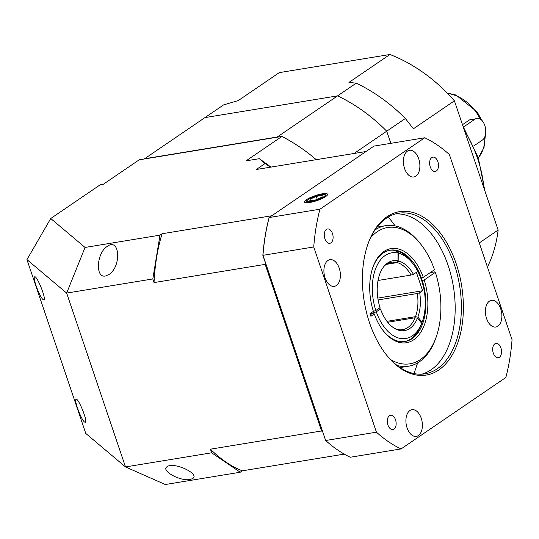 <?xml version="1.0" encoding="UTF-8"?>
<svg xmlns="http://www.w3.org/2000/svg" width="539" height="539" viewBox="0 0 539 539"><rect width="100%" height="100%" fill="white"/><g stroke="black" fill="none" stroke-linecap="round" stroke-linejoin="round"><path stroke-width="0.81" d="M43.059 299.543C39.738 297.157 32.441 277.598 34.597 276.884C36.659 274.769 46.448 298.808 43.935 299.812L43.059 299.543M84.515 422.03C81.2 419.645 73.897 400.086 76.06 399.372C78.121 397.263 87.904 421.296 85.398 422.3L84.515 422.03M105.543 275.975L108.945 274.526C121.679 266.549 119.887 237.066 107.227 246.404C96.521 252.946 95.066 278.474 105.543 275.975M190.018 479.501L192.672 478.558C200.468 473.949 173.686 461.499 167.124 466.68C160.433 470.486 180.201 481.549 190.018 479.501M344.259 454.114L242.294 470.83L240.239 472.231L165.298 484.514L125.499 466.936L66.654 293.081L26.95 259.609L85.795 433.464L125.499 466.936L211.659 452.807L240.239 472.231M316.245 159.679A156.606 121.181 -124.3 0 0 281.897 136.434L246.053 160.865L259.32 158.688L265.06 163.533L270.437 167.184M281.897 136.434L139.183 159.827L103.34 184.257L100.234 184.769L50.733 218.511L85.054 247.441L159.995 235.152L162.05 233.751A156.606 93.321 80.7 0 0 154.039 282.584L265.175 264.366A156.606 93.321 -99.3 0 1 265.269 262.48M271.744 215.768L162.05 233.751M265.06 163.533L256.301 169.502L365.994 151.52M211.659 452.807L210.432 449.182L321.561 430.964L265.175 264.366M159.995 235.152L152.813 278.953L154.039 282.584M152.813 278.953L66.654 293.081L85.054 247.441M271.002 167.097L259.32 158.688M50.733 218.511L26.95 259.609M210.432 449.182A156.606 93.321 80.7 0 0 242.294 470.83M322.659 432.035A156.606 93.321 -99.3 0 1 321.561 430.964M394.265 328.224A34.166 20.361 80.7 0 0 402.626 329.659A34.166 20.361 80.7 0 0 415.091 317.761L417.442 318.253L421.714 323.252L420.979 325.394A46.273 27.57 -99.3 0 1 404.58 341.591M372.772 313.846A46.273 27.57 -99.3 0 1 372.543 313.193L370.104 313.597M421.714 323.252A43.423 25.879 -99.3 0 1 376.289 311.811L372.543 313.193M417.442 318.253A35.399 21.095 -99.3 0 1 395.047 328.689A35.399 21.095 -99.3 0 1 380.487 308.948L378.001 309.022M376.289 311.811L380.487 308.948M415.091 317.761L387.689 322.255M378.021 280.475L411.082 275.058A34.166 20.361 80.7 0 0 397.209 262.581L386.348 264.366M397.209 262.581L398.887 261.098A35.399 21.095 -99.3 0 1 413.453 274.317A1778.181 381.834 -18.7 0 0 411.082 275.058M395.956 250.911L396.529 250.817A46.273 27.57 -99.3 0 1 411.708 262.109L413.029 263.827A43.423 25.879 -99.3 0 1 422.448 321.278A43.423 25.879 -99.3 0 1 422.138 322.147L421.357 324.303M422.448 321.278L421.747 323.326A46.273 27.57 -99.3 0 1 421.397 324.296M396.529 250.817L398.813 253.242A43.423 25.879 -99.3 0 1 413.029 263.827M417.327 293.499A1778.181 381.834 161.3 0 1 419.692 292.758A35.399 21.095 -99.3 0 1 417.866 317.154L415.515 316.662A34.166 20.361 80.7 0 0 417.327 293.499L378.122 299.927M422.138 322.147L417.866 317.154M398.887 261.098L398.813 253.242M419.692 292.758L422.63 290.757L416.384 272.316L413.453 274.317M387.096 263.881L396.34 262.365A34.166 20.361 80.7 0 0 391.57 262.217A34.166 20.361 80.7 0 0 384.098 266.246M373.244 311.454L375.845 310.491L380.042 307.628A35.399 21.095 -99.3 0 1 384.698 265.552A35.399 21.095 -99.3 0 1 398.025 260.876L396.34 262.365M389.616 250.285A46.273 27.57 -99.3 0 1 395.66 250.601L397.944 253.02L398.025 260.876M375.845 310.491A43.423 25.879 -99.3 0 1 397.944 253.02M386.975 321.338L415.515 316.662M377.826 298.101L422.63 290.757M423.337 277.309A7.829 1.684 161.3 0 1 421.013 278.717M390.58 359.56A69.053 41.146 80.7 0 0 436.415 336.397L435.883 337.933A71.188 42.419 -99.3 0 1 408.616 366.183A71.188 42.419 -99.3 0 1 397.243 365.53M430.223 272.613L434.798 271.865L435.371 272.35L424.186 279.97L421.714 280.758M375.016 229.944A71.188 42.419 -99.3 0 1 385.58 225.693A71.188 42.419 -99.3 0 1 420.44 243.756L421.437 245.043A69.053 41.146 80.7 0 0 370.61 237.726M436.415 336.397A69.053 41.146 80.7 0 0 435.371 272.35M424.186 279.97A47.695 28.419 -99.3 0 1 418.749 335.083A47.695 28.419 -99.3 0 1 383.148 330.623A47.695 28.419 -99.3 0 1 374.288 313.988L370.92 316.278L370.03 313.644L373.392 311.353A47.695 28.419 -99.3 0 1 372.806 267.519A47.695 28.419 -99.3 0 1 397.297 248.708A47.695 28.419 -99.3 0 1 423.297 277.336L434.481 269.716A69.053 41.146 80.7 0 0 421.437 245.043M382.818 330.185A46.273 27.57 80.7 0 0 405.146 341.504A46.273 27.57 80.7 0 0 422.313 280.664M370.239 314.264L373.904 313.664L374.288 313.988M420.791 278.131L421.424 278.03A46.273 27.57 80.7 0 0 390.175 250.184A46.273 27.57 80.7 0 0 372.631 268.038M421.424 278.03L423.297 277.336M144.405 158.971A153.049 118.432 55.7 0 1 144.58 158.749L277.241 137A153.049 118.432 55.7 0 1 277.545 137.142M144.58 158.749L204.941 117.603L337.596 95.861A153.049 118.432 55.7 0 1 386.726 131.193L390.836 143.334L386.726 131.193L354.022 153.487M277.241 137L337.596 95.861A153.049 118.432 -124.3 0 1 386.726 131.193L405.355 118.492A153.049 118.432 -124.3 0 0 356.225 83.161L337.596 95.861L204.941 117.603L223.57 104.91L238.278 100.571L279.263 72.63L389.953 54.486L348.969 82.42L356.225 83.161M388.208 217.042A110.34 65.751 -99.3 0 1 392.102 221.805A110.34 65.751 -99.3 0 1 395.121 225.908M417.584 362.929A110.34 65.751 -99.3 0 1 416.034 367.78A110.34 65.751 -99.3 0 1 413.864 373.54M415.859 368.292A111.762 66.6 80.7 0 0 417.516 362.969M395.047 225.895A111.762 66.6 80.7 0 0 391.772 221.381M325.677 196.573A12.202 2.621 -18.7 0 0 327.577 194.269A12.202 2.621 -18.7 0 0 315.167 195.677A12.202 2.621 -18.7 0 0 304.454 202.091A12.202 2.621 -18.7 0 0 313.132 201.754A12.202 2.621 -18.7 0 0 325.677 196.573M336.383 285.522A13.522 8.058 80.7 0 0 339.738 269.918A13.522 8.058 80.7 0 0 329.962 259.663A13.522 8.058 80.7 0 0 324.195 274.317A13.522 8.058 80.7 0 0 334.335 286.357A13.522 8.058 80.7 0 0 336.383 285.522M415.872 176.165A13.522 8.058 80.7 0 0 419.227 160.555A13.522 8.058 80.7 0 0 409.451 150.3A13.522 8.058 80.7 0 0 403.684 164.954A13.522 8.058 80.7 0 0 413.824 176.994A13.522 8.058 80.7 0 0 415.872 176.165M497.874 326.196A13.522 8.058 80.7 0 0 501.223 310.592A13.522 8.058 80.7 0 0 491.453 300.338A13.522 8.058 80.7 0 0 485.686 314.985A13.522 8.058 80.7 0 0 495.826 327.032A13.522 8.058 80.7 0 0 497.874 326.196M385.412 353.604A81.362 48.483 80.7 0 0 424.927 373.823A81.362 48.483 80.7 0 0 454.35 264.501A81.362 48.483 80.7 0 0 398.604 213.242A81.362 48.483 80.7 0 0 367.611 245.023M456.223 263.814A82.79 49.332 -99.3 0 1 448.084 361.096A82.79 49.332 -99.3 0 1 385.749 354.035A82.79 49.332 -99.3 0 1 367.787 244.504A82.79 49.332 -99.3 0 1 411.055 212.002A82.79 49.332 -99.3 0 1 456.223 263.814M395.532 213.916A81.362 48.483 -99.3 0 1 453.407 286.708A81.362 48.483 -99.3 0 1 421.801 374.167M418.385 435.559A13.522 8.058 80.7 0 0 421.734 419.955A13.522 8.058 80.7 0 0 411.964 409.701A13.522 8.058 80.7 0 0 406.197 424.348A13.522 8.058 80.7 0 0 416.337 436.395A13.522 8.058 80.7 0 0 418.385 435.559M499.384 357.283A7.263 4.325 80.7 0 0 501.182 348.901A7.263 4.325 80.7 0 0 495.934 343.397A7.263 4.325 80.7 0 0 492.841 351.266A7.263 4.325 80.7 0 0 498.285 357.728A7.263 4.325 80.7 0 0 499.384 357.283M436.334 171.018A7.263 4.325 80.7 0 0 438.133 162.637A7.263 4.325 80.7 0 0 432.884 157.132A7.263 4.325 80.7 0 0 429.792 165.001A7.263 4.325 80.7 0 0 435.236 171.463A7.263 4.325 80.7 0 0 436.334 171.018M330.953 242.846A7.263 4.325 80.7 0 0 332.752 234.472A7.263 4.325 80.7 0 0 327.503 228.967A7.263 4.325 80.7 0 0 324.411 236.83A7.263 4.325 80.7 0 0 329.855 243.298A7.263 4.325 80.7 0 0 330.953 242.846M394.002 429.111A7.263 4.325 80.7 0 0 395.801 420.737A7.263 4.325 80.7 0 0 390.553 415.232A7.263 4.325 80.7 0 0 387.46 423.095A7.263 4.325 80.7 0 0 392.904 429.563A7.263 4.325 80.7 0 0 394.002 429.111M376.431 432.177A163.728 97.566 80.7 0 0 401.07 448.92L350.296 457.24A163.728 97.566 80.7 0 1 325.664 440.504L262.85 255.345A163.014 97.141 -99.3 0 1 268.948 218.194L269.163 217.534L319.93 209.206L424.719 137.775L373.951 146.103L269.163 217.534A163.728 97.566 80.7 0 0 262.971 255.284L325.664 440.504L376.431 432.177L313.738 246.963L262.85 255.345M319.93 209.206A163.728 97.566 80.7 0 0 313.738 246.963M424.719 137.775A163.728 97.566 80.7 0 1 449.358 154.518L512.05 339.732A163.728 97.566 80.7 0 1 505.858 377.489L401.07 448.92M315.739 199.915L321.951 197.139L322.221 195.381L316.272 196.398L310.06 199.174L309.797 200.932L315.739 199.915M310.605 200.791L310.06 199.174M317.235 199.248L316.272 196.398M405.355 118.492L413.42 128.781L454.404 100.84A145.928 112.92 -124.3 0 0 389.953 54.486M487.445 267.048A145.928 112.92 -124.3 0 0 498.144 230.059L479.279 242.914M454.404 100.84L498.144 230.059M471.227 119.247L469.402 119.961L462.475 124.684M473.693 146.008L482.392 140.073A11.386 6.785 80.7 0 0 485.215 126.934A11.386 6.785 80.7 0 0 476.981 118.297A11.386 6.785 80.7 0 0 475.257 119.004L463.493 127.022M307.978 202.725A10.322 2.217 161.3 0 1 307.56 202.691A10.322 2.217 161.3 0 1 306.455 202.125C307.041 201.04 304.4 201.498 311.36 197.759C318.273 194.444 326.122 194.027 325.132 194.68L326.007 195.509A10.322 2.217 161.3 0 1 325.158 196.91M307.937 201.761A9.608 2.062 -18.7 0 0 323.73 196.829A9.608 2.062 -18.7 0 0 316.346 195.873A9.608 2.062 -18.7 0 0 307.937 201.761M483.988 188.246A113.897 88.133 -124.3 0 0 477.655 158.661A113.897 88.133 -124.3 0 0 464.349 130.229M478.309 157.812A39.152 30.299 -124.3 0 0 484.81 136.839M480.161 118.991A39.152 30.299 -124.3 0 0 447.613 93.469M475.257 119.004L469.402 119.961M400.106 367.578L408.616 366.183M377.078 227.087L385.58 225.693M306.455 202.125L306.678 202.792M326.007 195.509L326.23 196.169M484.884 190.9L478.309 157.826L463.014 126.281M478.329 157.88L484.015 147.504L485.396 134.966M481.792 120.298L477.116 111.883L455.933 95.019L447.195 93.038"/></g></svg>
